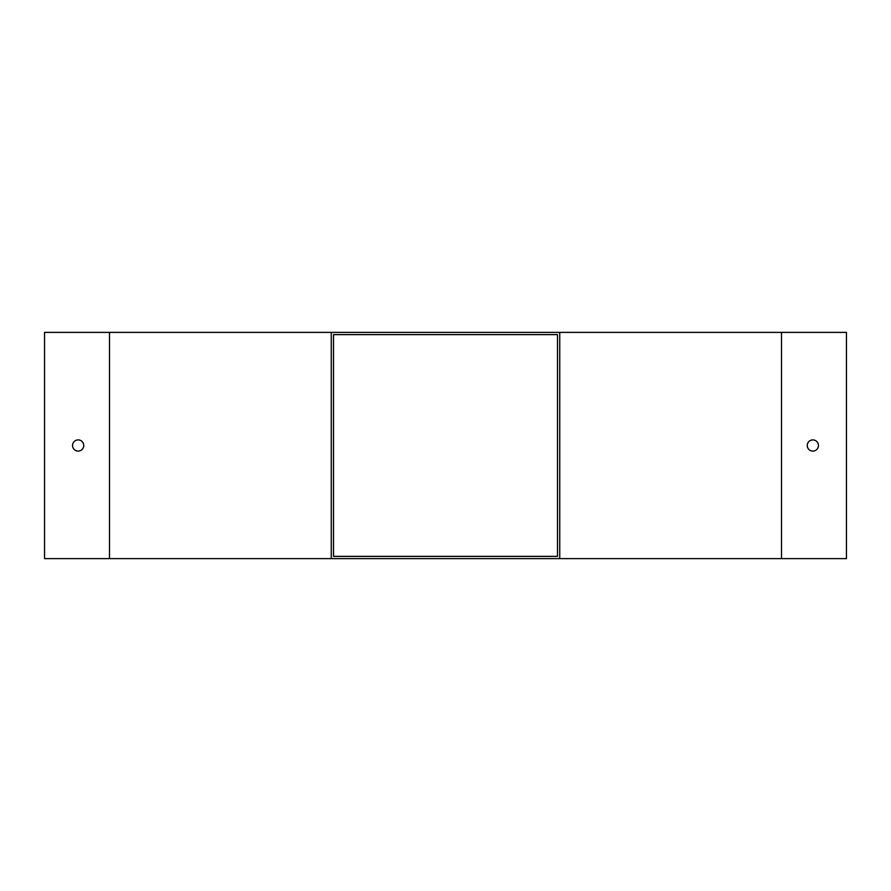 <?xml version="1.0" encoding="UTF-8"?>
<svg xmlns="http://www.w3.org/2000/svg" width="891" height="891" viewBox="0 0 891 891"><rect width="100%" height="100%" fill="white"/><g stroke="black" fill="none" stroke-linecap="round" stroke-linejoin="round"><path stroke-width="1.34" d="M331.263 558.612L331.263 332.388L44.55 332.388L44.55 558.612L846.45 558.612L846.45 332.388L559.737 332.388L559.737 558.612M83.754 445.5A5.602 5.602 0 0 1 75.345 450.345A5.602 5.602 0 0 1 75.345 440.655A5.602 5.602 0 0 1 83.754 445.5M557.499 556.374L333.501 556.374L333.501 334.626L557.499 334.626L557.499 556.374M331.263 332.388L559.737 332.388M807.246 445.5A5.602 5.602 0 0 0 815.655 450.345A5.602 5.602 0 0 0 815.655 440.655A5.602 5.602 0 0 0 807.246 445.5M109.504 332.388L109.504 558.612M781.496 332.388L781.496 558.612"/></g></svg>
